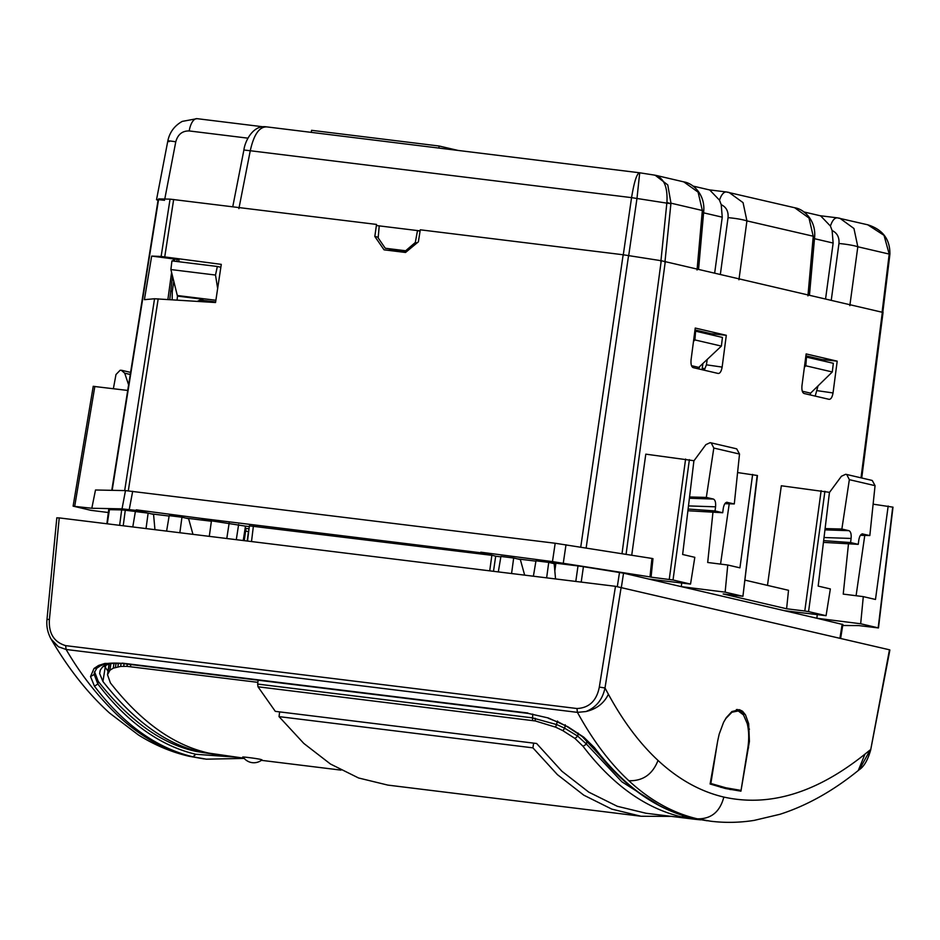 <?xml version="1.0" encoding="UTF-8"?>
<svg xmlns="http://www.w3.org/2000/svg" width="940" height="940" viewBox="0 0 940 940"><rect width="100%" height="100%" fill="white"/><g stroke="black" fill="none" stroke-linecap="round" stroke-linejoin="round"><path stroke-width="1.41" d="M729.804 789.459L741.061 790.411L725.821 787.779L710.241 783.314M736.408 709.524L743.493 714.941L747.194 723.483C749.004 730.897 749.192 739.286 747.746 748.639L740.92 791.175L725.351 788.507L710.111 783.995L717.761 740.591L719.206 734.081L723.542 722.39L726.291 717.643L731.908 711.545L739.439 709.7L742.341 711.122M738.123 710.981L731.919 712.238L725.845 718.501L723.565 722.343M710.875 783.373L717.243 743.54M693.015 818.305L692.78 818.258C655.838 809.399 622.609 785.617 593.105 746.924L594.55 747.723C623.808 786.075 656.637 809.599 693.015 818.305L710.828 821.231L697.339 818.834C674.168 813.37 652.454 801.679 632.197 783.772L628.848 780.729C609.966 763.221 592.823 740.438 577.43 712.367L585.902 711.545C596.16 707.456 602.528 699.595 604.996 687.986L599.321 687.081L615.489 586.313L59.232 517.905L49.409 619.448C48.539 633.337 53.956 642.067 65.647 645.639L576.96 708.525L577.43 712.367L66.117 649.481L58.468 646.791L51.101 639.141C47.623 632.784 46.26 626.181 47 619.319L56.823 517.776M216.353 754.644L196.296 751.448C162.091 744.221 129.403 720.863 98.23 681.371L94.529 671.701M214.919 754.479L201.395 752.07C167.038 744.821 134.22 721.286 102.93 681.477L99.64 673.569L100.31 670.056L102.531 666.977L110.344 663.241M122.682 663.534L104.892 663.428L98.583 665.45L94.035 668.469L90.522 676.553L94.458 686.212L97.854 684.003M94.035 668.469L96.855 668.14L94.317 672.664L94.212 674.474L97.842 684.003L98.23 681.371M620.2 777.298L581.884 736.173M660.679 806.367L621.892 781.822L586.454 744.104L586.83 741.46M615.489 586.313L889.475 649.798L870.652 750.05C867.82 760.002 864.048 766.523 859.36 769.625L870.24 749.861L864.953 754.139L858.291 770.483L859.383 769.602M741.108 790.117L749.415 741.402L748.675 723.683L745.455 714.823L742.647 711.368M104.129 665.755L108.018 671.125M683.862 815.85L681.535 816.895L694.989 819.281L646.074 813.264L617.275 806.285L588.793 792.15L561.85 771.2L536.623 743.493L275.303 711.357L258.007 686.799L535.283 720.957L555.646 727.172L562.86 730.662L574.975 738.452L583.07 746.325L586.454 744.104L577.736 736.138L564.729 728.23L556.985 724.67L532.181 717.831L257.642 684.073L258.007 686.799M258.136 680.184L257.642 684.073M57.246 517.87L59.232 517.905M47.423 619.413L49.409 619.448M555.552 578.946L554.165 563.659L548.737 562.39L546.634 577.853M533.391 576.22L535.976 560.816L548.737 562.39M524.673 575.151L520.337 559.559L513.675 558.008L511.572 573.541M513.675 558.008L500.914 556.445L498.318 571.908M192.959 534.355L188.623 518.763L181.961 517.212L179.857 532.733M181.961 517.212L169.2 515.649L166.603 531.112M154.947 529.678L153.561 514.391L148.132 513.123L146.029 528.574M132.787 526.952L135.372 511.548L148.132 513.123M104.704 666.648L104.881 665.297M105.797 664.827L105.398 667.623M247.173 541.017L248.442 531.64M114.022 663.041L113.282 668.164L109.957 670.22L107.513 674.685L109.111 663.57M244.024 758.192L208.868 753.128C173.829 745.373 140.988 721.955 110.368 682.863L107.513 674.685M243.237 757.158A12.878 12.878 0 0 0 262.002 759.861L261.062 759.543C258.171 758.568 237.009 755.96 244.177 757.464M127.311 664.122L126.982 666.354L257.865 682.346M126.982 666.354L120.649 666.413L113.282 668.164M831.266 300.166L838.95 243.507A14.312 1.492 -172.3 0 1 857.82 246.762L889.193 254.07L884.023 235.341L867.714 224.778C882.754 229.501 890.157 239.336 889.898 254.293L889.134 254.599L882.12 312.033M825.579 298.85L833.145 243.049L832.111 230.535L830.42 226.058L820.596 215.836L803.806 211.911M849.831 305.641L857.82 246.762L853.955 228.502L839.914 218.292L837.317 217.833L867.784 224.801M817.483 358.516L817.342 359.562M804.393 367.281L805.827 365.789L832.288 371.97L810.597 393.155L802.302 391.228M810.209 394.929L810.597 393.155M794.676 207.74L808.999 218.021L813.241 236.363L807.942 295.877M726.714 192.018L729.017 192.43L743.058 202.641L746.924 220.888L814.675 236.551C815.803 220.712 804.57 209.291 794.77 207.763L726.42 191.971A14.312 6.298 -83 0 1 726.714 192.018M714.682 272.976L722.249 217.175L721.215 204.662L719.523 200.197L709.688 189.962L692.909 186.05M655.121 175.216L667.776 184.922L670.96 203.169L702.345 210.489L697.045 270.003M683.78 181.878L698.103 192.148L702.345 210.489L703.778 210.689C704.906 194.839 693.673 183.417 683.874 181.902L656.002 175.392M666.918 202.429L670.902 203.686L666.836 203.134L666.918 202.429C667.835 186.226 663.534 177.108 654.052 175.063M654.734 175.145L639.717 172.796L636.979 198.399L628.555 256.632M660.843 261.767L666.836 203.134L631.562 197.635C634.253 181.291 636.968 173.019 639.717 172.796L265.985 126.794C252.413 124.973 244.717 142.34 243.942 149.777L232.756 206.741M245.07 150.142L250.263 150.741C253.788 134.749 259.205 126.806 266.537 126.9M721.215 204.662C726.279 207.094 728.559 211.43 728.053 217.633C736.196 218.421 742.482 219.502 746.924 220.888L738.934 279.779M706.586 332.654L706.445 333.7M420.121 230.899L376.376 225.53M164.77 199.033L175.78 141.787C168.448 140.648 166.251 140.601 169.188 141.646M178.764 261.731L179.105 258.759M164.524 200.314C157.145 199.456 154.947 199.409 157.932 200.185L158.061 200.22M420.074 231.181L417.501 230.582L415.304 242.485L405.669 250.757L385.259 248.242L378.162 237.914L379.231 225.87M247.972 138.168L189.21 130.942A14.312 6.298 -83 0 1 197.047 118.663L182.254 121.389C174.429 125.76 169.623 132.293 167.814 141.012L156.522 199.715L157.932 200.185M172.173 299.731L172.279 291.353L173.806 281.389M177.143 259.416L176.826 261.496M203.698 301.764L206.941 301.258L215.577 302.316M417.078 242.896L415.304 242.485M693.485 341.42L694.93 339.928L721.391 346.096L697.445 368.633M405.669 250.757L407.185 251.109M406.48 251.697L385.259 248.242M197.236 301.352L202.37 299.179L177.46 296.112L170.892 269.557L215.495 275.044L217.657 288.486M177.46 296.112L177.12 300.048M694.848 331.068L695.577 331.162L694.93 339.928M721.391 346.096L722.437 337.425L695.577 331.162M832.288 371.97L833.334 363.287L805.745 356.941M805.827 365.789L806.473 357.024M215.495 275.044L217.351 266.478L171.926 260.885L170.892 269.557M220.841 267.289L217.351 266.478M401.192 251.05L401.051 251.92M671.559 816.402L641.068 816.249L611.799 809.129L583.787 795.17L557.385 774.619L532.921 747.852L279.027 716.621L279.662 711.886M532.921 747.852L533.626 743.117M279.027 716.621L303.82 743.434L330.434 764.009L358.563 777.979L387.832 785.1L641.068 816.249M244.271 540.664L245.963 528.445M169.787 299.578L172.549 276.289M174.488 261.203L174.758 259.099M158.66 198.904L170.058 199.139L161.128 256.455L151.669 256.091L144.396 299.672L154.548 298.755L124.679 490.586M378.221 237.244L374.825 236.457L376.529 224.425L170.058 199.139M151.669 256.091L173.43 258.923L173.148 261.038M171.597 272.4L167.896 299.461M93.248 386.258L73.109 506.131L90.898 510.326L108.323 512.523M113.376 388.678L115.984 374.531L120.12 370.254L121.671 370.313M173.43 258.923L179 259.651M390.547 250.628L389.595 249.253M243.225 540.535L245.481 526.13L249.288 526.6M250.111 525.942L491.855 555.329L480.681 552.767L201.042 518.375L211.441 520.842L245.481 526.13M161.128 256.455L221.288 264.363L215.542 302.527L154.548 298.755M374.825 236.457L384.049 249.829L405.539 252.472L418.382 241.815L420.286 229.807L623.15 254.763L661.243 260.721L622.01 553.684M123.222 525.777L125.279 510.244L147.38 512.97L136.206 510.408L122.035 508.857L91.815 508.258L95.504 489.998L125.478 490.598L122.035 508.857M73.391 506.249L91.815 508.258M107.266 523.815L109.392 509.927M109.087 509.656L121.671 509.903L119.627 525.331M125.279 510.244L121.671 509.903M128.604 384.836L124.715 373.18L130.261 374.473M121.26 370.243L124.715 373.18M882.66 312.362L661.243 260.721M127.711 390.441L93.53 386.375M555.188 543.25L552.473 561.603L649.986 576.902L651.937 558.431L555.188 543.25L125.478 490.598M651.937 558.431L652.983 558.677L651.056 577.16L649.986 576.902M209.291 536.364L211.441 520.842M136.206 510.408L151.011 513.792M552.473 561.603L480.775 552.191L495.686 556.21L493.5 571.309M201.042 518.375L136.3 509.832M704.295 370.219L706.41 364.826L707.139 360.02M710.981 334.757L711.145 333.712L695.001 329.94M821.877 360.619L822.042 359.573L805.897 355.814M815.192 396.093L818.035 385.882M581.214 582.107L583.423 566.691L623.549 573.165L648.87 579.075L690.536 584.081L694.813 557.326L682.64 554.482L693.92 460.718L645.792 454.161L631.727 555.223M712.955 512.183L707.691 562.484L727.76 565.011L725.139 592.153L681.312 586.642L784.418 610.683L826.072 615.688L830.349 588.934L818.176 586.102L829.468 492.325L781.328 485.769L767.475 585.385M718.125 373.45C719.993 373.556 721.332 371.429 722.143 367.082L726.303 335.298L695.248 328.048L691.065 359.832C690.724 364.285 691.429 366.882 693.215 367.646L718.242 373.474M829.021 399.324C830.889 399.418 832.229 397.303 833.04 392.944L837.199 361.16L806.144 353.922L801.961 385.706C801.62 390.159 802.337 392.755 804.111 393.507L829.139 399.347M554.929 570.274L555.904 563.213L578.006 565.927L575.797 581.437M491.855 555.329L489.716 570.85M842.71 625.5L858.69 625.582L878.465 627.943L893 507.165L873.119 504.169M892.718 507.083L878.183 627.85L860.676 623.761L816.86 618.25L842.487 624.442M690.536 584.081L673.028 579.992L651.056 577.16M151.27 513.851L169.141 516.048M185.721 518.093L211.383 521.242M495.686 556.21L500.856 556.844M517.435 558.889L535.929 561.157M551.886 563.119L555.857 563.612M555.904 563.213L545.517 560.745M583.423 566.691L578.006 565.927M689.408 498.247L713.389 499.058C715.199 499.916 715.916 502.512 715.563 506.825L715.034 510.949L688.104 509.034M713.389 499.058L706.316 497.413L689.561 496.978M817.271 614.631L816.86 618.25L784.418 610.683M848.491 543.79L843.227 594.104L863.296 596.63L860.676 623.761M860.417 535.318L869.829 535.553L862.18 533.897M823.44 542.368L858.244 544.354L858.784 540.23C859.513 536 860.84 533.897 862.755 533.897L862.462 533.861M824.944 529.866L848.938 530.677C850.735 531.535 851.464 534.12 851.1 538.444L850.582 542.556L823.652 540.641M848.938 530.677L841.864 529.032L825.097 528.586M681.723 583.023L681.312 586.642L648.87 579.075M724.869 503.699L734.293 503.934L726.644 502.277M687.904 510.749L722.707 512.735L723.236 508.611C723.976 504.38 725.304 502.277 727.219 502.289L726.925 502.254M711.145 333.712L726.303 335.298M822.042 359.573L837.199 361.16M737.571 472.562L757.17 475.464L742.917 596.324M821.137 490.668L804.781 611.012L786.604 608.768L723.142 593.974L742.647 596.23L725.139 592.153M786.604 608.768L788.519 590.297L744.88 580.109M863.296 596.63L875.481 599.462L888.183 506.026M715.034 510.949L722.707 512.735M735.644 448.615L736.737 448.909L739.522 454.055L734.293 503.934M693.908 460.859L705.87 444.655L710.158 442.67L711.251 442.963L713.812 448.051L706.316 497.413M710.158 442.67L711.251 442.963M856.093 595.713L864.765 535.424M850.582 542.556L858.244 544.354M871.18 480.223L872.285 480.516L875.058 485.663L869.829 535.553M829.444 492.478L841.418 476.263L845.695 474.277L846.787 474.571L849.349 479.67L841.864 529.032M845.695 474.277L846.787 474.571M826.072 615.688L808.565 611.611L824.92 491.268M804.781 611.012L808.565 611.611M727.76 565.011L739.933 567.842L752.635 474.406M720.545 564.106L729.229 503.805M206.776 301.963L206.882 301.247M703.978 370.149L704.201 368.621L702.25 368.163M702.815 364.238L702.027 369.702M248.665 531.699L245.61 530.982M249.018 528.821L245.14 528.339M438.851 148.062L439.145 146.017L458.003 150.412M311.269 132.364L311.563 130.319L439.145 146.017M725.821 787.779L720.792 787.356M594.55 747.723L583.834 737.23L567.878 726.749L548.326 717.972L528.362 713.437M122.165 663.111L527.857 713.014M858.291 770.483C832.852 791.092 806.72 805.686 779.918 814.298L754.197 820.385C739.627 822.688 725.187 822.97 710.852 821.231L710.828 821.231M201.536 751.189L201.395 752.07L196.296 751.448M864.953 754.139C816.625 792.843 769.66 807.166 724.035 797.12L723.835 797.073C719.958 811.866 711.122 819.116 697.339 818.834M723.835 797.073C700.688 791.621 679.044 779.683 658.928 761.271L658.024 760.437C652.56 774.372 642.843 781.14 628.848 780.729M658.024 760.437C639.623 743.305 623.079 721.239 608.403 694.249C604.009 703.332 596.512 709.101 585.902 711.545M94.458 686.212C123.716 724.564 156.545 748.099 192.923 756.794L206.377 759.191L190.832 756.559C164.829 750.437 140.307 736.572 117.242 714.952C97.537 696 80.499 674.18 66.117 649.481L65.647 645.639M90.522 676.553L94.212 674.474L94.517 672.335M96.855 668.14L100.698 665.614L106.396 663.816C108.711 662.712 122.094 663.111 122.74 663.546M98.583 665.45L100.698 665.614M104.892 663.428L106.385 663.816M548.326 717.972L528.421 713.437L122.74 663.558M558.395 722.002L567.396 726.808L582.929 736.984L593.116 746.936M583.834 737.23L582.929 736.995M707.068 820.773L692.545 818.188M97.842 684.003C112.271 703.002 127.746 718.418 144.243 730.239C160.763 742.083 177.977 750.096 195.884 754.28L235.787 757.182M621.164 587.218L604.996 687.986L608.403 694.249M576.96 708.525C589.18 707.914 596.641 700.77 599.321 687.081M204.074 758.909L188.752 756.195C171.139 752.059 154.336 744.962 138.356 734.916L109.534 713.025C88.348 693.814 69.207 669.75 52.1 640.833L58.468 646.791M188.752 756.195L190.867 756.571M192.923 756.794L195.884 754.28M105.198 667.341L102.93 681.477M100.133 670.49L99.64 673.569M532.522 720.557L532.721 714.083M557.502 721.039L555.646 727.172M565.222 724.775L564.729 728.23L562.86 730.662M578.182 733.082L577.736 736.138L574.975 738.452M681.535 816.895C645.204 808.224 612.386 784.7 583.07 746.325M739.334 709.677L745.455 714.811M746.818 722.132L748.675 723.683M748.099 727.995L749.474 729.146M748.593 740.708L749.415 741.402M747.958 747.265L748.569 747.782M535.142 718.266L535.283 720.957M110.967 663.182L109.957 670.22M130.789 664.545L130.484 666.683M124.056 663.722L123.692 666.26M121.096 663.358L120.649 666.413M118.416 663.147L117.888 666.801M116.067 663.053L115.444 667.388M109.381 663.487L108.029 672.875M838.95 243.507C839.455 237.291 837.176 232.967 832.111 230.535M837.611 217.892C834.744 217.563 832.346 220.289 830.42 226.058M833.145 243.049L814.486 238.689M719.523 200.197A14.312 6.298 -83 0 1 726.42 191.971L709.218 189.857M722.249 217.175L703.59 212.828M623.138 255.868L631.562 197.635L250.263 150.741L238.889 208.621M262.824 126.759L197.047 118.663A14.312 6.298 -83 0 1 197.341 118.722M728.053 217.633L720.369 274.304M670.902 203.686L664.897 262.507M175.78 141.787C177.836 134.408 182.313 130.801 189.21 130.942M170.645 291.153L172.279 291.353M699.431 367.54L691.523 365.695M215.636 301.928L203.369 300.424L202.37 299.179M206.941 301.258L203.369 300.424A7.156 6.415 -76.9 0 0 199.174 301.47M215.883 300.26L177.272 295.512M400.428 251.838L400.558 250.968M390.911 250.675L391.087 249.605M238.619 524.532L236.292 539.678M112.165 490.339L158.531 199.691M173.665 199.48L164.735 256.843M158.19 298.838L128.298 490.798M580.744 547.127L623.15 254.763M229.16 523.028L226.787 538.514M253.4 526.012L251.509 541.558M74.707 506.272L94.846 386.399M628.566 255.527L586.137 547.985M129.25 509.551L132.681 491.291M665.297 261.461L626.075 554.33M882.355 312.092L861.016 477.826M565.998 544.777L563.283 563.13M669.245 579.393L685.601 459.049M617.322 586.56L619.507 572.425M715.563 506.825L688.48 505.908M851.1 538.444L824.028 537.527M722.143 367.082L706.41 364.826M833.04 392.944L817.307 390.688M839.925 638.248L842.181 624.16M623.549 573.165L621.375 587.265M689.384 459.66L673.028 579.992M739.522 454.055L713.812 448.051M875.058 485.663L849.349 479.67M741.214 712.473L737.618 709.453M548.29 718.242L558.125 722.178M244.224 758.416L206.248 759.179M694.86 819.269L700.735 819.856M889.886 649.998L870.663 750.05M52.1 640.833L51.101 639.141M261.391 760.331L340.973 770.118M889.827 254.928L882.825 312.209M820.115 215.718L837.317 217.833M654.769 175.157L656.05 175.404M814.675 236.551L809.469 295.089M703.778 210.689L698.573 269.216M158.155 199.668L111.778 490.328M121.754 370.325L130.601 372.393M249.394 525.742L247.525 541.064M106.878 523.768L108.688 509.703M883.059 312.315L861.733 477.99M840.642 638.413L842.886 624.407M757.464 475.546L742.929 596.312M736.067 448.686L710.605 442.74M871.603 480.305L846.153 474.359"/></g></svg>
